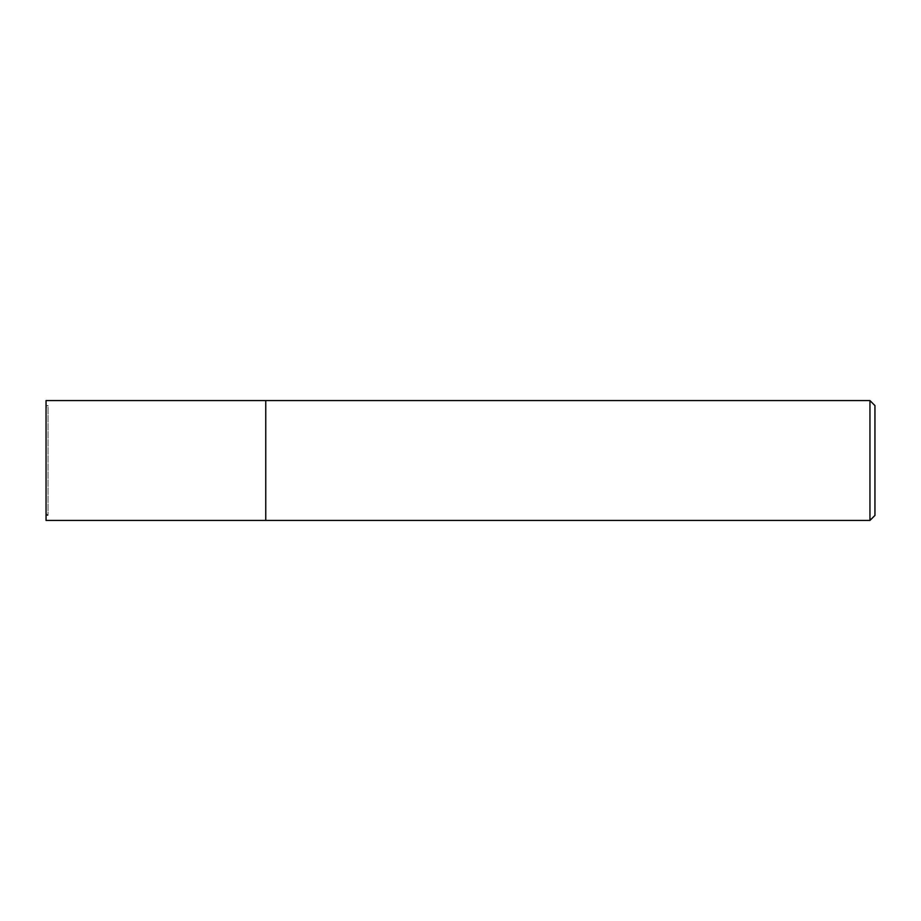 <?xml version="1.0" encoding="UTF-8"?>
<svg xmlns="http://www.w3.org/2000/svg" width="921" height="921" viewBox="0 0 921 921"><rect width="100%" height="100%" fill="white"/><g stroke="black" fill="none" stroke-linecap="round" stroke-linejoin="round"><path stroke-width="0.69" stroke-dasharray="4.61 3.45" d="M265.755 400.577L265.755 520.423L265.755 400.577M869.954 400.577L869.954 520.423M874.95 405.574L874.95 515.426M46.05 400.577L46.05 520.423M46.05 405.574L46.05 515.426L46.05 405.574L48.042 405.574L48.042 515.426L48.042 405.574L46.05 407.566L46.05 513.434L46.05 407.566M46.05 515.426L48.042 515.426L46.05 513.434"/><path stroke-width="1.38" d="M265.755 520.423L265.755 400.577L46.05 400.577L46.05 520.423L265.755 520.423L265.755 400.577L869.954 400.577L869.954 520.423L265.755 520.423M869.954 520.423L874.95 515.426L874.95 405.574L869.954 400.577"/></g></svg>
